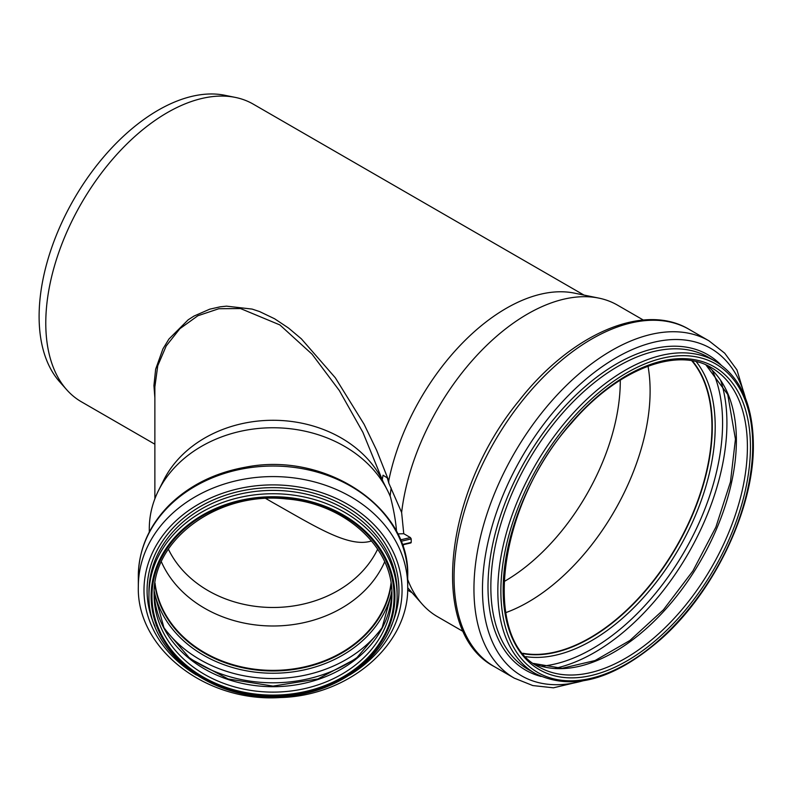 <?xml version="1.0" encoding="UTF-8"?>
<svg xmlns="http://www.w3.org/2000/svg" width="793" height="793" viewBox="0 0 793 793"><rect width="100%" height="100%" fill="white"/><g stroke="black" fill="none" stroke-linecap="round" stroke-linejoin="round"><path stroke-width="1.19" d="M397.699 533.917L403.756 533.709L410.407 537.555L411.22 538.913L411.22 542.422L410.407 542.818M643.311 320.035L617.469 305.117A179.912 103.873 120 0 0 598.794 298.099A179.912 103.873 120 0 0 401.625 512.476L403.756 533.709M403.419 544.672L403.131 547.229M407.711 579.514A179.912 103.873 120 0 0 422.144 604.068A179.912 103.873 120 0 0 437.558 616.726L463.409 631.654M154.873 498.777L154.873 386.865L157.748 365.761L166.233 345.897L179.902 328.679L197.893 315.743L218.809 308.735L240.507 308.546L279.86 324.922L312.065 354.193L339.305 390.513L362.887 432.324L382.86 481.182L382.216 479.775L383.059 475.215L387.301 477.911L388.788 483.106L401.625 512.476M396.54 531.637C395.876 521.893 393.863 510.355 390.483 497.033A123.738 101.028 180 0 0 387.529 490.5A123.738 101.028 180 0 0 273.02 427.754A123.738 101.028 180 0 0 158.521 490.5A123.738 101.028 180 0 0 149.292 528.782L149.292 532.063M598.794 298.099L574.34 293.113A171.853 99.224 120 0 0 388.739 480.756L388.788 483.106M388.739 480.756L376.655 450.315L364.116 424.305L335.34 377.805L301.38 338.849L288.503 328.024L274.596 318.766L259.569 311.56L252.134 309.092L226.55 306.157L220.176 306.822L209.729 309.181L193.988 316.07L188.189 319.807L168.959 339.017L162.932 348.89L155.636 369.28L153.931 385.557L154.873 397.739M168.374 549.143A112.348 91.73 180 0 0 273.02 607.488A112.348 91.73 180 0 0 377.666 549.143M265.824 498.519L273.02 502.693C315.872 526.79 349.118 548.161 371.56 540.945M583.965 295.075L253.225 104.121A171.853 99.224 120 0 0 235.392 97.42A171.853 99.224 120 0 0 81.372 203.345A171.853 99.224 120 0 0 66.652 389.69A171.853 99.224 120 0 0 81.372 401.783L154.873 444.219M381.968 479.418A118.147 96.468 180 0 0 272.514 420.28A118.147 96.468 180 0 0 163.685 480.191L158.521 490.5M138.329 576.015L138.339 575.153C138.944 548.687 149.302 525.283 169.415 504.943C189.656 485.257 215.002 472.678 245.463 467.206C325.041 451.167 410.268 507.282 407.711 576.015A134.691 109.979 180 0 0 273.02 466.036A134.691 109.979 180 0 0 138.329 576.015L138.329 586.552C136.436 648.674 206.011 702.34 279.8 697.572C348.841 696.095 409.247 644.521 407.711 586.552A134.691 109.979 180 0 0 273.02 476.583A134.691 109.979 180 0 0 138.329 586.552M397.085 595.037L397.085 591.697A124.055 101.296 180 0 0 273.02 490.411A124.055 101.296 180 0 0 148.965 591.697L148.965 595.037C147.111 651.539 211.156 701.062 279.463 696.581C343.26 695.114 398.562 647.643 397.085 595.037A124.055 101.296 180 0 0 273.02 493.742A124.055 101.296 180 0 0 148.965 595.037M154.853 584.322A118.9 97.083 180 0 0 273.02 670.64A118.9 97.083 180 0 0 391.187 584.322M155.022 583.133A118.583 96.815 180 0 0 273.02 670.372A118.583 96.815 180 0 0 391.018 583.133M161.376 561.791A118.583 96.815 180 0 0 273.02 625.994A118.583 96.815 180 0 0 384.674 561.791M505.726 612.652A172.388 99.531 120 0 0 650.111 390.949A172.388 99.531 120 0 0 648.02 366.188M503.932 581.656A163.477 94.387 120 0 0 620.285 381.007A163.477 94.387 120 0 0 620.285 380.134M391.177 488.062A163.477 94.387 120 0 0 390.116 496.14M235.392 97.42L224.905 95.289A168.403 97.222 120 0 0 73.987 199.083A168.403 97.222 120 0 0 59.554 381.681L66.652 389.69M523.251 653.65A172.715 99.72 120 0 0 648.168 587.484A172.715 99.72 120 0 0 712.173 426.515A172.715 99.72 120 0 0 692.289 360.865M522.944 653.283A172.388 99.531 120 0 0 647.841 587.593A172.388 99.531 120 0 0 711.945 426.644A172.388 99.531 120 0 0 691.813 360.785M411.22 542.422L402.21 544.523M400.99 541.302L411.22 538.913M410.407 537.555L400.415 539.884M349.673 675.002A129.031 105.35 180 0 0 331.157 496.19A129.031 105.35 180 0 0 143.989 590.25A129.031 105.35 180 0 0 196.377 675.002M391.078 626.282A125.948 102.832 180 0 0 295.303 489.261A125.948 102.832 180 0 0 147.082 590.468A125.948 102.832 180 0 0 154.962 626.282M151.116 596.277A121.914 99.541 180 0 0 333.982 682.476A121.914 99.541 180 0 0 333.982 510.068A121.914 99.541 180 0 0 151.116 596.277M151.969 596.277A121.051 98.838 180 0 0 333.546 681.871A121.051 98.838 180 0 0 333.546 510.682A121.051 98.838 180 0 0 151.969 596.277M154.12 595.037A118.9 97.083 180 0 0 273.02 692.12A118.9 97.083 180 0 0 391.92 595.037C393.239 547.438 344.846 503.188 286.095 498.926C218.154 491.135 151.988 539.686 154.12 595.037M154.169 592.331A118.9 97.083 180 0 0 273.02 686.698A118.9 97.083 180 0 0 391.881 592.331L381.958 628.264L356.057 658.656L317.864 678.977L273.03 686.104L228.176 678.977L189.993 658.656L164.092 628.264L154.169 592.321M186.286 655.593A129.537 105.766 180 0 0 359.754 655.593M163.249 626.668A126.593 103.368 180 0 0 273.02 678.55A126.593 103.368 180 0 0 382.801 626.668M154.219 591.172A120.467 98.362 180 0 0 273.02 673.237A120.467 98.362 180 0 0 391.831 591.172M154.833 584.481A118.9 97.083 180 0 0 273.02 670.967A118.9 97.083 180 0 0 391.217 584.481M494.396 666.665C428.012 632.001 443.931 491.938 518.83 400.951C570.563 334.468 643.45 301.905 689.127 329.373A194.731 112.428 120 0 0 494.396 441.8A194.731 112.428 120 0 0 494.396 666.665L514.28 678.144L532.797 685.558L553.425 687.818L598.348 677.212M689.127 329.373L709.011 340.851A194.731 112.428 120 0 0 514.28 453.289A194.731 112.428 120 0 0 514.28 678.144M745.46 398.145A189.071 109.166 120 0 0 604.712 364.919A189.071 109.166 120 0 0 482.967 575.777A189.071 109.166 120 0 0 582.121 681.058M720.966 364.909A182.122 105.142 120 0 0 525.719 459.881A182.122 105.142 120 0 0 541.094 676.469M715.395 361.281L708.397 357.246A180.229 104.061 120 0 0 528.168 461.298A180.229 104.061 120 0 0 528.168 669.411L535.166 673.455C571.842 691.595 613.941 680.007 661.441 638.682C714.731 591.281 754.202 508.075 753.35 444.665C752.914 404.42 740.265 376.625 715.395 361.281A180.229 104.061 120 0 0 535.156 465.342A180.229 104.061 120 0 0 535.166 673.455M752.726 445.537A178.088 102.822 120 0 0 563.833 428.666A178.088 102.822 120 0 0 563.833 680.523A178.088 102.822 120 0 0 752.726 445.537M750.446 446.856A174.866 100.959 120 0 0 564.973 430.292A174.866 100.959 120 0 0 564.973 677.579A174.866 100.959 120 0 0 750.446 446.856M747.402 446.856A172.715 99.72 120 0 0 711.638 367.793C676.865 346.313 617.113 369.31 571.396 423.234C497.964 504.021 481.133 639.148 538.923 666.943A172.715 99.72 120 0 0 672.018 620.671A172.715 99.72 120 0 0 747.402 446.856M533.62 663.473A172.715 99.72 120 0 0 664.593 610.422A172.715 99.72 120 0 0 736.38 440.492A172.715 99.72 120 0 0 705.978 364.939M555.159 668.301A187.217 108.086 120 0 0 726.923 423.194A187.217 108.086 120 0 0 720.926 381.175M541.48 666.199A184.273 106.391 120 0 0 722.582 423.085A184.273 106.391 120 0 0 712.273 370.381M525.937 656.663A174.678 100.85 120 0 0 651.41 588.327A174.678 100.85 120 0 0 715.197 426.664A174.678 100.85 120 0 0 696.244 361.687M523.301 653.71A172.715 99.72 120 0 0 648.258 587.613A172.715 99.72 120 0 0 712.302 426.584A172.715 99.72 120 0 0 692.358 360.884M410.913 542.927L402.348 544.92M407.701 587.762L422.144 604.068M407.642 590.161L412.112 592.738M382.603 480.677L387.529 490.5M407.711 576.015L407.711 586.552M750.237 414.115L736.965 369.915L724.693 353.182L709.011 340.851M533.57 663.434L562.049 668.311L595.077 660.529L629.88 640.496L663.434 609.787L692.923 570.92L715.891 527.107L730.452 481.936L735.438 439.173L727.726 394.468L705.919 364.909"/></g></svg>
